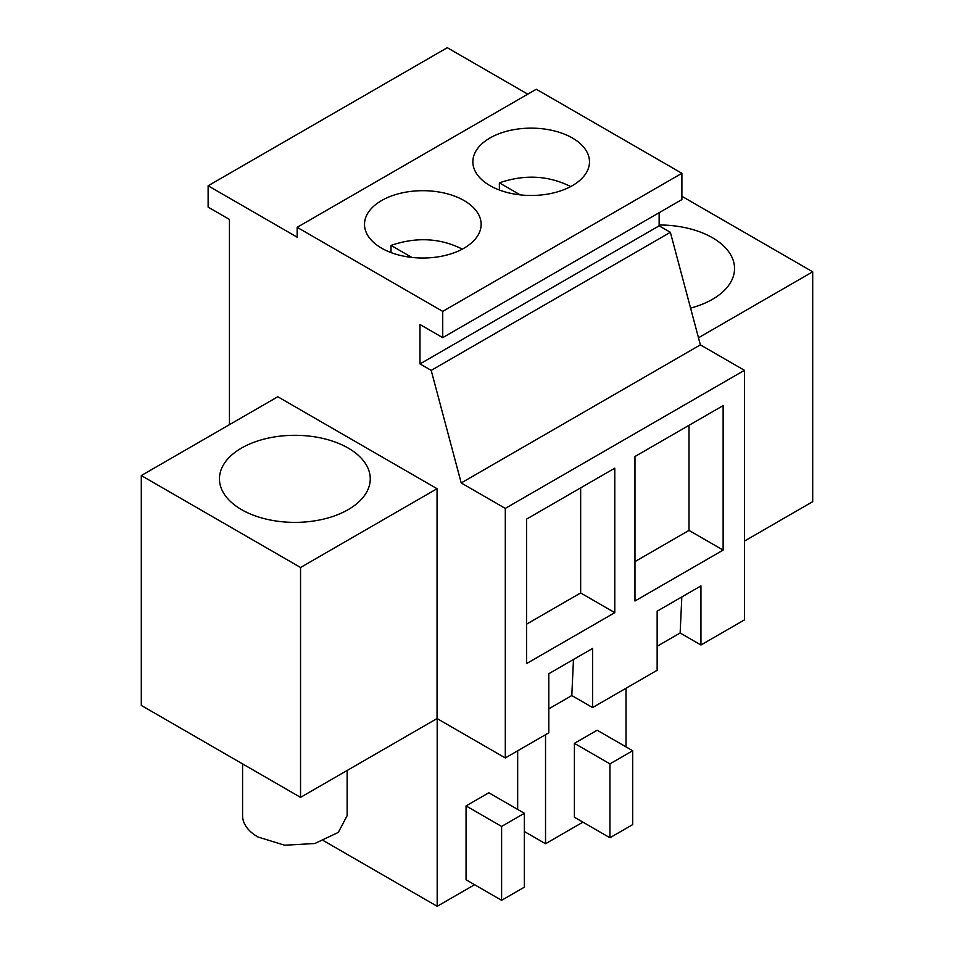 <?xml version="1.0" encoding="UTF-8"?>
<svg xmlns="http://www.w3.org/2000/svg" width="954" height="954" viewBox="0 0 954 954"><rect width="100%" height="100%" fill="white"/><g stroke="black" fill="none" stroke-linecap="round" stroke-linejoin="round"><path stroke-width="1.43" d="M527.777 94.172L447.283 47.7L208.127 185.78L208.127 207.125L229.449 219.432L229.449 424.661M297.147 227.326L442.728 311.374L442.728 337.644L681.895 199.565L681.895 173.294L536.303 89.247L297.147 227.326L297.147 237.176L208.127 185.78M657.151 646.263L680.142 632.991L700.94 644.999L744.454 619.885L744.454 370.319L700.379 344.871L670.364 232.311L659.142 225.836L659.142 212.706M744.454 541.073L812.701 501.673L812.701 271.807L698.483 337.764M681.895 196.285L812.701 271.807M690.565 308.106A75.402 43.538 0 0 0 734.544 268.527A75.402 43.538 0 0 0 712.459 237.749A75.402 43.538 0 0 0 659.142 224.989M548.8 708.822L571.804 695.549L592.601 707.558L657.151 670.28L657.151 611.18L700.94 585.899L700.94 644.999M141.299 475.557L277.793 396.757L437.051 488.698L300.546 567.499L141.299 475.557L141.299 705.423L300.546 797.365L437.051 718.553L505.298 757.953L548.8 732.839L548.8 673.727L592.601 648.446L592.601 707.558M442.728 311.374L681.895 173.294M460.555 198.682A58.313 33.664 180 0 1 481.138 224.357A58.313 33.664 180 0 1 439.245 256.662A58.313 33.664 180 0 1 385.106 250.031A58.313 33.664 180 0 1 364.511 224.357A58.313 33.664 180 0 1 398.331 193.805A58.313 33.664 180 0 1 460.555 198.682M568.894 136.136A58.313 33.664 180 0 1 589.489 161.81A58.313 33.664 180 0 1 547.596 194.115A58.313 33.664 180 0 1 493.445 187.473A58.313 33.664 180 0 1 472.862 161.81A58.313 33.664 180 0 1 506.669 131.258A58.313 33.664 180 0 1 568.894 136.136M442.728 337.644L419.987 324.515L419.987 363.915L659.142 225.836M505.298 757.953L505.298 508.399L461.211 482.951L431.196 370.39L419.987 363.915M431.196 370.39L670.364 232.311M461.211 482.951L700.379 344.871M505.298 508.399L744.454 370.319M614.781 612.659L526.62 663.555L526.62 519.071L614.781 468.175L614.781 612.659L580.652 592.959L580.652 487.876M723.132 550.1L634.97 600.996L634.97 456.513L723.132 405.617L723.132 550.1L689.003 530.4L689.003 425.317M571.804 695.549L573.473 659.488M437.051 488.698L437.051 718.553M300.546 567.499L300.546 797.365M680.142 632.991L681.824 596.93M582.93 822.157L545.533 843.741L524.354 831.518M545.533 843.741L545.533 734.723M626.015 746.875L626.015 688.263M632.693 750.738L632.693 824.614L609.94 837.755L574.403 817.232L574.403 743.345L609.94 763.868L632.693 750.738L597.144 730.215L574.403 743.345M474.579 884.716L437.182 906.3L323.716 840.784M437.182 906.3L437.182 718.636M517.664 809.433L517.664 750.822M488.806 792.762L466.053 805.903L501.601 826.426L524.354 813.285L488.806 792.762M524.354 813.285L524.354 887.172L501.601 900.302L466.053 879.779L466.053 805.903M526.62 624.143L580.652 592.959M634.97 561.596L689.003 530.4M348.174 448.058A75.402 43.538 0 0 0 265.999 438.625A75.402 43.538 0 0 0 219.456 478.848A75.402 43.538 0 0 0 241.541 509.627A75.402 43.538 0 0 0 323.716 519.071A75.402 43.538 0 0 0 370.259 478.848A75.402 43.538 0 0 0 348.174 448.058M609.94 837.755L609.94 763.868M501.601 900.302L501.601 826.426M520.192 194.866L499.371 182.846C524.712 174.2 548.49 175.453 570.731 186.579M499.371 182.846L499.371 190.025M411.842 257.425L391.021 245.405C416.361 236.759 440.152 237.999 462.38 249.137M391.021 245.405L391.021 252.583M347.137 770.462L347.137 815.622L338.324 832.389L314.868 843.503L284.662 845.22L257.89 836.968A52.279 30.182 180 0 1 242.578 815.622L242.578 763.892"/></g></svg>

